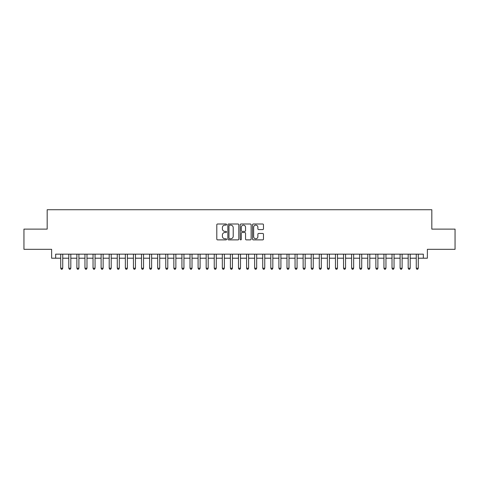 <?xml version="1.0" encoding="UTF-8"?>
<svg xmlns="http://www.w3.org/2000/svg" width="479" height="479" viewBox="0 0 479 479"><rect width="100%" height="100%" fill="white"/><g stroke="black" fill="none" stroke-linecap="round" stroke-linejoin="round"><path stroke-width="0.72" d="M226.573 224.567A0.557 0.557 0 0 0 226.016 224.01L217.592 224.01A0.79 0.79 0 0 0 216.795 224.807L216.795 239.081A0.79 0.79 0 0 0 217.592 239.877L226.016 239.877A0.557 0.557 0 0 0 226.573 239.32A0.557 0.557 0 0 0 226.016 238.764L224.926 238.764A2.539 2.539 0 0 1 222.388 236.225L222.388 235.039A2.539 2.539 0 0 1 224.926 232.501L226.016 232.501A0.557 0.557 0 0 0 226.573 231.944A0.557 0.557 0 0 0 226.016 231.387L224.926 231.387A2.539 2.539 0 0 1 222.388 228.854L222.388 227.663A2.539 2.539 0 0 1 224.926 225.124L226.016 225.124A0.557 0.557 0 0 0 226.573 224.567M262.678 229.603A0.79 0.79 0 0 0 263.474 228.812L263.474 224.807A0.79 0.79 0 0 0 262.678 224.01L253.319 224.01A0.79 0.79 0 0 0 252.529 224.807L252.529 239.081A0.79 0.79 0 0 0 253.319 239.877L262.678 239.877A0.79 0.79 0 0 0 263.474 239.081L263.474 234.243A0.79 0.79 0 0 0 262.678 233.453L258.672 233.453A0.79 0.79 0 0 0 257.882 234.243L257.882 236.644A2.12 2.12 0 0 1 255.762 238.764A2.12 2.12 0 0 1 253.636 236.644L253.636 227.244A2.12 2.12 0 0 1 255.762 225.124A2.12 2.12 0 0 1 257.882 227.244L257.882 228.812A0.79 0.79 0 0 0 258.672 229.603L262.678 229.603M55.666 258.205L55.666 254.163L423.334 254.163L423.334 258.205L427.376 258.205L427.376 249.319L455.05 249.319L455.05 229.118L431.819 229.118L431.819 209.724L47.181 209.724L47.181 229.118L23.95 229.118L23.95 249.319L51.624 249.319L51.624 258.205L60.719 258.205M238.805 224.807A0.79 0.79 0 0 0 238.015 224.01L228.651 224.01A0.79 0.79 0 0 0 227.86 224.807L227.86 239.081A0.79 0.79 0 0 0 228.651 239.877L238.015 239.877A0.79 0.79 0 0 0 238.805 239.081L238.805 224.807M240.985 224.01L250.349 224.01A0.79 0.79 0 0 1 251.14 224.807L251.14 239.081A0.79 0.79 0 0 1 250.349 239.877L246.344 239.877A0.79 0.79 0 0 1 245.547 239.081L245.547 233.291A0.79 0.79 0 0 0 244.757 232.501L242.099 232.501A0.79 0.79 0 0 0 241.302 233.291L241.302 239.32A0.557 0.557 0 0 1 240.751 239.877A0.557 0.557 0 0 1 240.195 239.32L240.195 224.807A0.79 0.79 0 0 1 240.985 224.01M62.737 258.205L68.796 258.205M70.82 258.205L76.88 258.205M78.897 258.205L84.957 258.205M86.98 258.205L93.04 258.205M95.058 258.205L101.117 258.205M103.141 258.205L109.2 258.205M111.218 258.205L117.283 258.205M119.301 258.205L125.36 258.205M127.384 258.205L133.443 258.205M135.461 258.205L141.521 258.205M143.544 258.205L149.604 258.205M151.621 258.205L157.687 258.205M159.705 258.205L165.764 258.205M167.782 258.205L173.847 258.205M175.865 258.205L181.924 258.205M183.948 258.205L190.007 258.205M192.025 258.205L198.084 258.205M200.108 258.205L206.168 258.205M208.185 258.205L214.251 258.205M216.268 258.205L222.328 258.205M224.352 258.205L230.411 258.205M232.429 258.205L238.488 258.205M240.512 258.205L246.571 258.205M248.589 258.205L254.648 258.205M256.672 258.205L262.731 258.205M264.749 258.205L270.815 258.205M272.832 258.205L278.892 258.205M280.916 258.205L286.975 258.205M288.993 258.205L295.052 258.205M297.076 258.205L303.135 258.205M305.153 258.205L311.218 258.205M313.236 258.205L319.295 258.205M321.313 258.205L327.379 258.205M329.396 258.205L335.456 258.205M337.479 258.205L343.539 258.205M345.557 258.205L351.616 258.205M353.64 258.205L359.699 258.205M361.717 258.205L367.782 258.205M369.8 258.205L375.859 258.205M377.883 258.205L383.942 258.205M385.96 258.205L392.02 258.205M394.043 258.205L400.103 258.205M402.12 258.205L408.18 258.205M410.204 258.205L416.263 258.205M418.281 258.205L423.334 258.205M229.525 225.124A0.557 0.557 0 0 0 228.968 225.681L228.968 238.213A0.557 0.557 0 0 0 229.525 238.764L230.674 238.764A2.539 2.539 0 0 0 233.213 236.225L233.213 227.663A2.539 2.539 0 0 0 230.674 225.124L229.525 225.124M245.547 227.286A2.12 2.12 0 0 0 243.428 225.166A2.12 2.12 0 0 0 241.302 227.286L241.302 230.597A0.79 0.79 0 0 0 242.099 231.387L244.757 231.387A0.79 0.79 0 0 0 245.547 230.597L245.547 227.286M62.737 254.163L62.737 268.228L60.719 268.228L60.719 254.163M62.737 268.228L62.132 269.276L61.324 269.276L60.719 268.228M70.82 254.163L70.82 268.228L68.796 268.228L68.796 254.163M70.82 268.228L70.209 269.276L69.401 269.276L68.796 268.228M78.897 254.163L78.897 268.228L76.88 268.228L76.88 254.163M78.897 268.228L78.293 269.276L77.484 269.276L76.88 268.228M86.98 254.163L86.98 268.228L84.957 268.228L84.957 254.163M86.98 268.228L86.37 269.276L85.567 269.276L84.957 268.228M95.058 254.163L95.058 268.228L93.04 268.228L93.04 254.163M95.058 268.228L94.453 269.276L93.645 269.276L93.04 268.228M103.141 254.163L103.141 268.228L101.117 268.228L101.117 254.163M103.141 268.228L102.536 269.276L101.728 269.276L101.117 268.228M111.218 254.163L111.218 268.228L109.2 268.228L109.2 254.163M111.218 268.228L110.613 269.276L109.805 269.276L109.2 268.228M119.301 254.163L119.301 268.228L117.283 268.228L117.283 254.163M119.301 268.228L118.696 269.276L117.888 269.276L117.283 268.228M127.384 254.163L127.384 268.228L125.36 268.228L125.36 254.163M127.384 268.228L126.773 269.276L125.965 269.276L125.36 268.228M135.461 254.163L135.461 268.228L133.443 268.228L133.443 254.163M135.461 268.228L134.856 269.276L134.048 269.276L133.443 268.228M143.544 254.163L143.544 268.228L141.521 268.228L141.521 254.163M143.544 268.228L142.94 269.276L142.131 269.276L141.521 268.228M151.621 254.163L151.621 268.228L149.604 268.228L149.604 254.163M151.621 268.228L151.017 269.276L150.208 269.276L149.604 268.228M159.705 254.163L159.705 268.228L157.687 268.228L157.687 254.163M159.705 268.228L159.1 269.276L158.292 269.276L157.687 268.228M167.782 254.163L167.782 268.228L165.764 268.228L165.764 254.163M167.782 268.228L167.177 269.276L166.369 269.276L165.764 268.228M175.865 254.163L175.865 268.228L173.847 268.228L173.847 254.163M175.865 268.228L175.26 269.276L174.452 269.276L173.847 268.228M183.948 254.163L183.948 268.228L181.924 268.228L181.924 254.163M183.948 268.228L183.337 269.276L182.529 269.276L181.924 268.228M192.025 254.163L192.025 268.228L190.007 268.228L190.007 254.163M192.025 268.228L191.42 269.276L190.612 269.276L190.007 268.228M200.108 254.163L200.108 268.228L198.084 268.228L198.084 254.163M200.108 268.228L199.504 269.276L198.695 269.276L198.084 268.228M208.185 254.163L208.185 268.228L206.168 268.228L206.168 254.163M208.185 268.228L207.581 269.276L206.772 269.276L206.168 268.228M216.268 254.163L216.268 268.228L214.251 268.228L214.251 254.163M216.268 268.228L215.664 269.276L214.855 269.276L214.251 268.228M224.352 254.163L224.352 268.228L222.328 268.228L222.328 254.163M224.352 268.228L223.741 269.276L222.933 269.276L222.328 268.228M232.429 254.163L232.429 268.228L230.411 268.228L230.411 254.163M232.429 268.228L231.824 269.276L231.016 269.276L230.411 268.228M240.512 254.163L240.512 268.228L238.488 268.228L238.488 254.163M240.512 268.228L239.901 269.276L239.099 269.276L238.488 268.228M248.589 254.163L248.589 268.228L246.571 268.228L246.571 254.163M248.589 268.228L247.984 269.276L247.176 269.276L246.571 268.228M256.672 254.163L256.672 268.228L254.648 268.228L254.648 254.163M256.672 268.228L256.067 269.276L255.259 269.276L254.648 268.228M264.749 254.163L264.749 268.228L262.731 268.228L262.731 254.163M264.749 268.228L264.145 269.276L263.336 269.276L262.731 268.228M272.832 254.163L272.832 268.228L270.815 268.228L270.815 254.163M272.832 268.228L272.228 269.276L271.419 269.276L270.815 268.228M280.916 254.163L280.916 268.228L278.892 268.228L278.892 254.163M280.916 268.228L280.305 269.276L279.497 269.276L278.892 268.228M288.993 254.163L288.993 268.228L286.975 268.228L286.975 254.163M288.993 268.228L288.388 269.276L287.58 269.276L286.975 268.228M297.076 254.163L297.076 268.228L295.052 268.228L295.052 254.163M297.076 268.228L296.471 269.276L295.663 269.276L295.052 268.228M305.153 254.163L305.153 268.228L303.135 268.228L303.135 254.163M305.153 268.228L304.548 269.276L303.74 269.276L303.135 268.228M313.236 254.163L313.236 268.228L311.218 268.228L311.218 254.163M313.236 268.228L312.631 269.276L311.823 269.276L311.218 268.228M321.313 254.163L321.313 268.228L319.295 268.228L319.295 254.163M321.313 268.228L320.708 269.276L319.9 269.276L319.295 268.228M329.396 254.163L329.396 268.228L327.379 268.228L327.379 254.163M329.396 268.228L328.792 269.276L327.983 269.276L327.379 268.228M337.479 254.163L337.479 268.228L335.456 268.228L335.456 254.163M337.479 268.228L336.869 269.276L336.06 269.276L335.456 268.228M345.557 254.163L345.557 268.228L343.539 268.228L343.539 254.163M345.557 268.228L344.952 269.276L344.144 269.276L343.539 268.228M353.64 254.163L353.64 268.228L351.616 268.228L351.616 254.163M353.64 268.228L353.035 269.276L352.227 269.276L351.616 268.228M361.717 254.163L361.717 268.228L359.699 268.228L359.699 254.163M361.717 268.228L361.112 269.276L360.304 269.276L359.699 268.228M369.8 254.163L369.8 268.228L367.782 268.228L367.782 254.163M369.8 268.228L369.195 269.276L368.387 269.276L367.782 268.228M377.883 254.163L377.883 268.228L375.859 268.228L375.859 254.163M377.883 268.228L377.272 269.276L376.464 269.276L375.859 268.228M385.96 254.163L385.96 268.228L383.942 268.228L383.942 254.163M385.96 268.228L385.356 269.276L384.547 269.276L383.942 268.228M394.043 254.163L394.043 268.228L392.02 268.228L392.02 254.163M394.043 268.228L393.433 269.276L392.63 269.276L392.02 268.228M402.12 254.163L402.12 268.228L400.103 268.228L400.103 254.163M402.12 268.228L401.516 269.276L400.707 269.276L400.103 268.228M410.204 254.163L410.204 268.228L408.18 268.228L408.18 254.163M410.204 268.228L409.599 269.276L408.791 269.276L408.18 268.228M418.281 254.163L418.281 268.228L416.263 268.228L416.263 254.163M418.281 268.228L417.676 269.276L416.868 269.276L416.263 268.228"/></g></svg>
